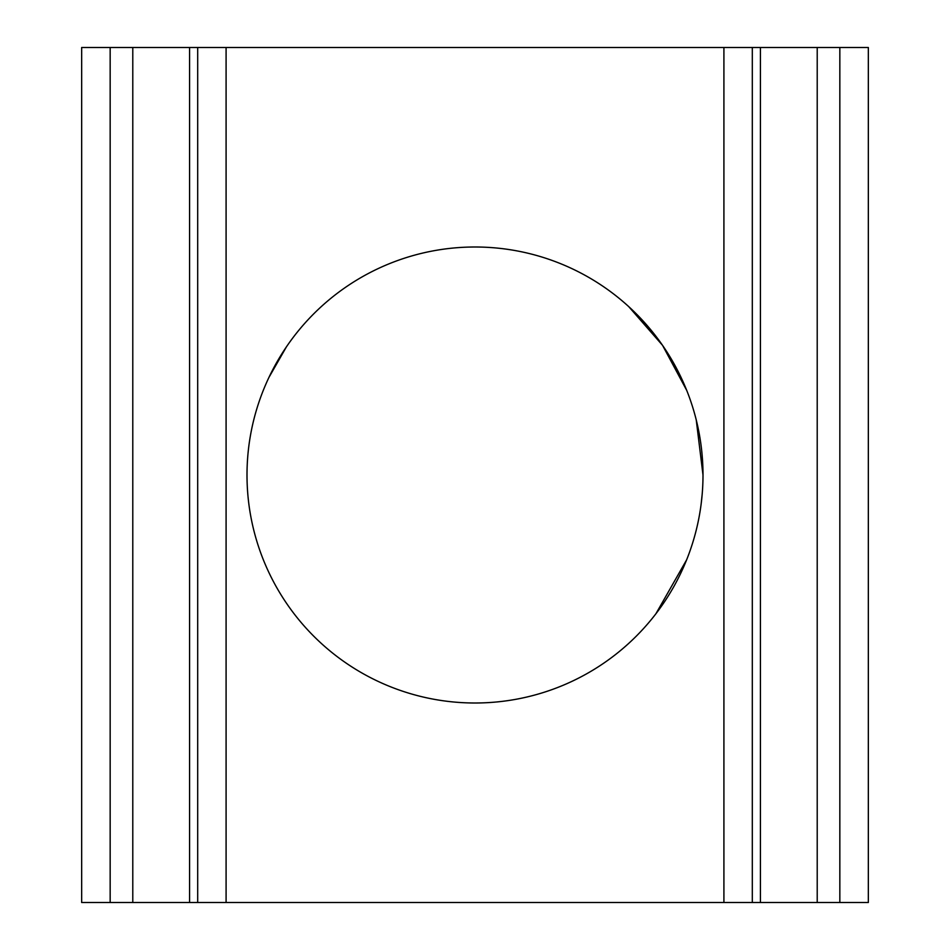 <?xml version="1.0" encoding="UTF-8"?>
<svg xmlns="http://www.w3.org/2000/svg" width="950" height="950" viewBox="0 0 950 950"><rect width="100%" height="100%" fill="white"/><g stroke="black" fill="none" stroke-linecap="round" stroke-linejoin="round"><path stroke-width="1.43" d="M655.916 613.759L686.66 559.776L655.916 613.759M701.159 503.939L702.24 493.608M703 475L696.219 419.781L703 475A228 228 -90 0 1 475 703A228 228 -90 0 1 247 475A228 228 -90 0 1 475 247A228 228 -90 0 1 703 475A228 228 90 0 0 475 247A228 228 90 0 0 247 475A228 228 90 0 0 475 703A228 228 90 0 0 703 475L703 475M686.731 390.402L662.554 345.349L628.674 306.565A228 228 90 0 0 475 247A228 228 -90 0 1 628.674 306.565L662.554 345.349L686.731 390.402M286.449 346.809L268.945 377.399L286.449 346.809M867.884 902.5L81.664 902.5L81.664 47.5L110.164 47.5L81.664 47.5L81.664 902.5L110.164 902.5L110.164 47.5L189.572 47.5L132.786 47.5L132.786 902.5L189.572 902.5L189.572 47.5L226.088 47.5L197.695 47.5L197.695 902.5L226.088 902.5L226.088 47.5L723.912 47.5L226.088 47.5L226.088 902.5L723.912 902.5L723.912 47.5L723.912 902.5L760.428 902.5L760.428 47.5L752.305 47.5L752.305 902.5L752.305 47.5L723.912 47.5L760.428 47.5L760.428 902.5L839.836 902.5L839.836 47.5L817.214 47.5L817.214 902.5L817.214 47.5L760.428 47.5L839.836 47.5L839.836 902.5L868.336 902.5L868.336 47.5L839.836 47.5L868.336 47.5M475 703A228 228 90 0 0 628.674 643.435A228 228 -90 0 1 475 703M110.164 902.5L132.786 902.5L132.786 47.5L110.164 47.5L110.164 902.5M197.695 47.5L189.572 47.5L189.572 902.5L197.695 902.5L197.695 47.5"/></g></svg>
